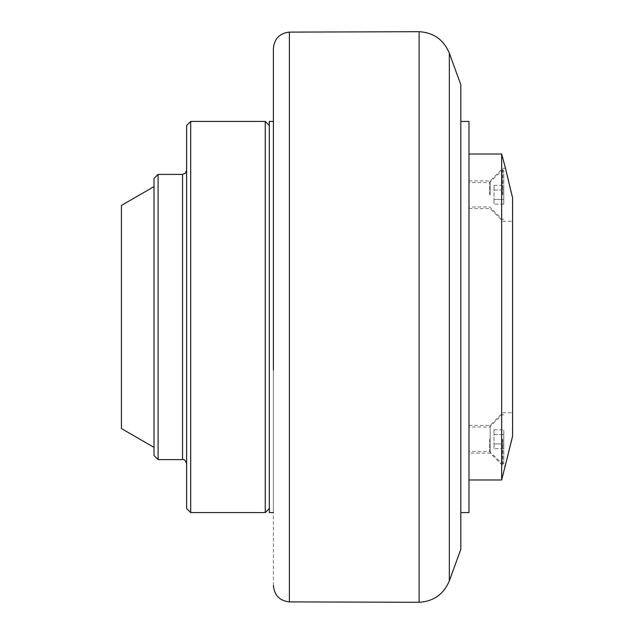 <?xml version="1.0" encoding="UTF-8"?>
<svg xmlns="http://www.w3.org/2000/svg" width="634" height="634" viewBox="0 0 634 634"><rect width="100%" height="100%" fill="white"/><g stroke="black" fill="none" stroke-linecap="round" stroke-linejoin="round"><path stroke-width="0.48" stroke-dasharray="3.17 2.38" d="M273.405 585.594L273.405 264.045M460.831 317L460.831 121.419L460.831 317M460.831 84.742L460.831 549.258M468.986 121.419L468.986 512.581M501.668 154.014L501.668 479.986M512.581 197.634L512.581 436.366L512.581 412.758L512.581 436.366L511.82 439.235M502.802 194.765L502.802 168.279L502.802 194.765M490.169 194.765L490.169 180.904L490.169 194.765M468.986 194.765L468.986 180.904L468.986 194.765M502.16 194.765L502.16 170.316L502.16 194.765M503.784 194.765L503.784 170.316L503.784 194.765M503.784 190.057L503.784 204.172L503.784 185.35L503.784 190.057L494.005 190.057L494.005 199.464L503.784 199.464L494.005 199.464L494.005 204.172L494.005 185.35L494.005 190.057L503.784 190.057M503.784 204.172L494.005 204.172M494.005 185.35L503.784 185.35M502.802 439.235L502.802 465.721L502.802 439.235M509.411 448.785L509.213 449.585M507.184 458.168L505.488 465.721L502.802 465.721L490.169 453.096L490.169 439.235L490.169 453.096L468.986 453.096L468.986 439.235L468.986 453.096M468.986 439.235L468.986 425.382L468.986 439.235M502.16 439.235L502.16 463.684L502.16 439.235M503.784 439.235L503.784 463.684L503.784 439.235M503.784 434.536L503.784 448.65L503.784 429.828L503.784 434.536L494.005 434.536L494.005 443.943L503.784 443.943L494.005 443.943L494.005 448.65L494.005 429.828L494.005 434.536L503.784 434.536M503.784 448.65L494.005 448.65M494.005 429.828L503.784 429.828M490.169 439.235L490.169 425.382L490.169 439.235M273.405 121.419L273.405 512.581L273.405 121.419M269.323 508.508L269.323 125.492L269.323 508.508M269.323 512.581L269.323 121.419M186.61 317L186.61 463.684L186.61 317M186.61 508.508L186.61 125.492M154.014 186.61L154.014 447.39L154.014 186.61M154.014 455.537L154.014 178.463M121.419 428.568L121.419 205.432M158.088 459.61L158.088 174.39M190.683 512.581L190.683 121.419M265.25 512.581L265.25 121.419M419.122 31.7L419.122 602.3M449.332 53.145L449.332 580.855M289.389 601.888L289.389 32.112M489.599 194.765L489.599 182.537L489.599 194.765M489.599 439.235L489.599 451.463L489.599 439.235M182.537 174.39L182.537 459.61M468.986 208.618L490.169 208.618L502.802 221.242L512.581 221.242M503.784 170.316L502.16 170.316L489.599 182.537L468.986 182.537M503.784 219.206L502.16 219.206L489.599 206.985L468.986 206.985M468.986 180.904L490.169 180.904L502.802 168.279L505.488 168.279M468.986 425.382L490.169 425.382L502.802 412.758L512.581 412.758M503.784 414.794L502.16 414.794L489.599 427.015L468.986 427.015M503.784 463.684L502.16 463.684L489.599 451.463L468.986 451.463"/><path stroke-width="0.95" d="M273.405 585.594C274.332 595.342 279.657 600.778 289.389 601.888L289.389 32.112C279.657 33.222 274.332 38.658 273.405 48.406L273.405 369.955M449.332 580.855L460.831 549.258L460.831 84.742L449.332 53.145C443.697 39.744 433.624 32.596 419.122 31.7L419.122 602.3C433.624 601.404 443.697 594.256 449.332 580.855L449.332 53.145M460.831 512.581L468.986 512.581L468.986 121.419L460.831 121.419M512.581 197.634L511.82 194.765L512.581 197.634L512.581 436.366L501.668 479.986L501.668 154.014L468.986 154.014M511.82 194.765L505.488 168.279L511.305 192.776M511.82 439.235L509.411 448.785M509.213 449.585L507.184 458.168M273.405 121.419L269.323 121.419L269.323 512.581L273.405 512.581M269.323 125.492L265.25 121.419L265.25 512.581L269.323 508.508M190.683 512.581L186.61 508.508L186.61 125.492L190.683 121.419L190.683 512.581L265.25 512.581M190.683 121.419L265.25 121.419M158.088 459.61L154.014 455.537L154.014 178.463L158.088 174.39L158.088 459.61L182.537 459.61L182.537 174.39L185.421 173.193L186.61 170.316M158.088 174.39L182.537 174.39M154.014 186.61L121.419 205.432L121.419 428.568L154.014 447.39M289.389 32.112L419.122 31.7M505.488 168.279L501.668 154.014M501.668 479.986L468.986 479.986M182.537 459.61C184.137 459.04 185.493 460.403 186.61 463.684M289.389 601.888L419.122 602.3"/></g></svg>
